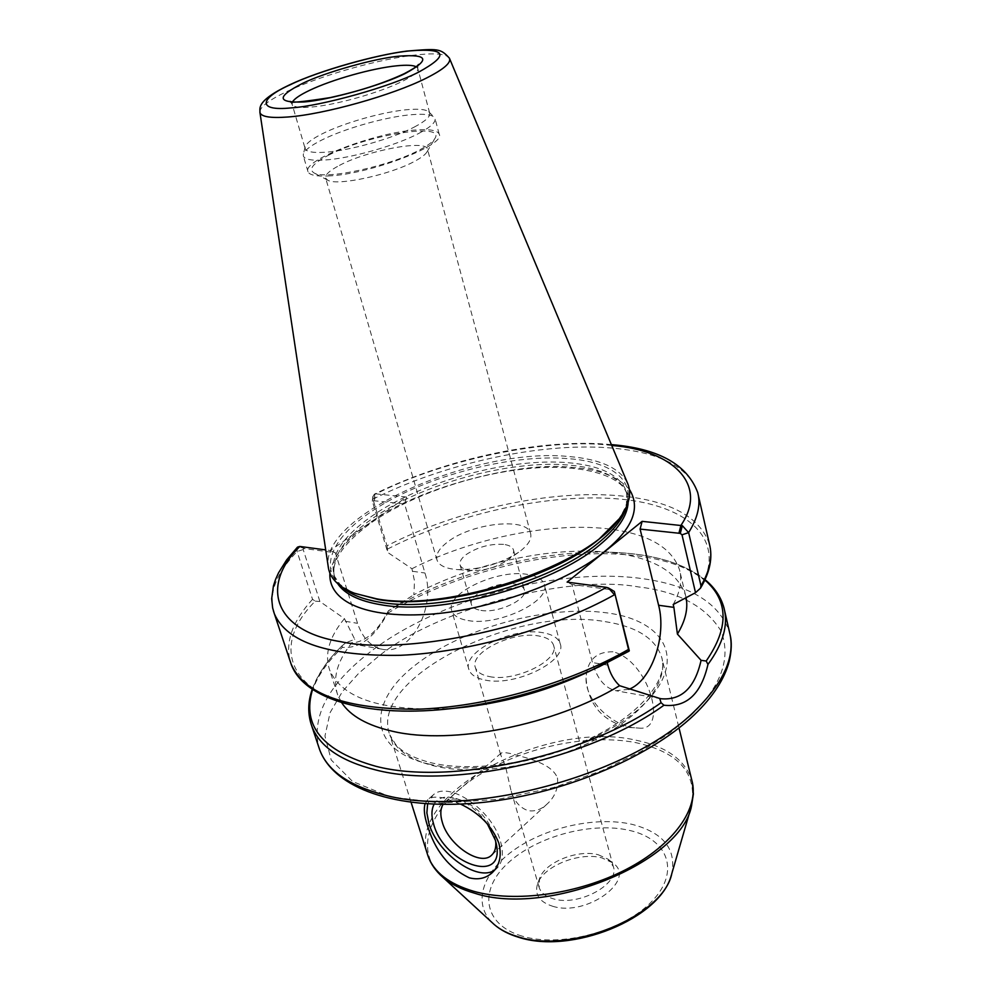 <?xml version="1.0" encoding="UTF-8"?>
<svg xmlns="http://www.w3.org/2000/svg" width="991" height="991" viewBox="0 0 991 991"><rect width="100%" height="100%" fill="white"/><g stroke="black" fill="none" stroke-linecap="round" stroke-linejoin="round"><path stroke-width="0.74" stroke-dasharray="4.96 3.72" d="M329.892 573.083C333.41 555.456 346.577 538.856 369.383 523.298C413.42 489.331 518.479 460.419 572.909 467.479C598.936 469.276 617.74 476.547 629.322 489.281M552.544 906.22C586.845 917.307 638.093 879.116 612.401 862.653L601.847 857.884C579.376 851.554 542.882 866.332 537.494 884.133C534.446 894.6 539.463 901.959 552.544 906.22M598.329 854.775L607.941 859.11L613.256 866.382C620.403 883.935 578.447 906.889 553.251 898.787C545.682 896.595 540.999 892.866 539.191 887.614L539.488 878.744C544.381 862.529 577.803 849.002 598.329 854.775M495.698 841.322L494.484 835.438C487.993 818.095 476.77 806.315 460.827 800.084C454.2 798.176 448.997 798.796 445.219 801.917L443.051 804.432M557.475 777.947C558.428 788.303 554.873 797.086 546.821 804.283C540.999 809.684 534.706 811.79 527.918 810.588C519.383 807.541 513.672 800.555 510.786 789.641L505.534 766.477L500.69 754.82L501.05 753.21C502.053 752.293 505.571 752.466 511.604 753.73C526.704 758.127 551.442 762.946 557.475 777.947M494.608 870.11L496.764 868.463C502.635 862.69 503.899 853.734 500.554 841.594C492.242 809.622 447.92 779.843 432.881 795.265L427.629 803.912M612.958 651.793C596.161 651.533 587.192 660.266 586.053 678.017C585.074 700.042 610.332 723.653 632.394 727.617L640.347 728.174C668.355 729.81 648.176 660.142 612.958 651.793M503.577 544.381C490.074 543.638 477.588 547.044 466.104 554.626C461.236 558.391 459.242 561.872 460.121 565.056C461.125 567.806 464.259 569.577 469.548 570.345L472.137 570.581C484.76 570.68 496.28 567.372 506.698 560.671L507.714 559.915C512.359 556.224 514.267 552.842 513.425 549.782C512.384 546.896 509.101 545.1 503.577 544.381M520.696 550.773C528.711 544.393 531.994 538.596 530.569 533.356C527.026 516.992 471.766 523 447.783 541.866C439.075 548.457 435.483 554.564 437.043 560.175C439.149 565.675 446.074 568.822 457.817 569.614C480.115 569.775 500.48 563.929 518.9 552.098L520.696 550.773M339.43 165.41C367.066 150.508 425.746 139.397 427.455 149.034L427.059 151.759C425.548 154.472 421.485 157.606 414.87 161.174C390.677 174.664 337.237 186.246 327.786 180.226L325.68 178.219C324.825 174.936 329.408 170.663 339.43 165.41M480.945 610.382C498.25 613.664 528.562 599.06 524.313 589.657C523.248 586.672 519.965 584.764 514.465 583.959C497.098 580.961 467.356 595.281 471.505 604.795C472.534 607.656 475.68 609.515 480.945 610.382M468.062 620.539C498.3 626.461 551.727 600.732 544.245 584.343C542.362 579.029 536.527 575.672 526.741 574.284C496.318 569.23 444.6 594.092 451.809 610.852C453.593 615.77 459.006 619.003 468.062 620.539M485.231 680.086C515.308 686.825 567.806 660.824 560.126 643.518C558.168 637.907 552.321 634.29 542.597 632.667C512.359 626.82 461.509 651.979 468.954 669.656C470.812 674.834 476.237 678.315 485.231 680.086M489.443 676.593C515.233 682.316 560.126 660.08 553.56 645.228C551.888 640.446 546.908 637.362 538.621 635.949C512.706 630.895 469.016 652.512 475.42 667.637C477.018 672.109 481.7 675.094 489.443 676.593M425.089 803.738L427.802 799.65C431.209 796.826 436.92 796.38 444.947 798.288L460.542 804.11M627.34 482.728C619.35 467.789 599.766 459.044 568.611 456.504C475.271 446.929 320.589 514.701 328.17 566.332M414.213 127.108C425.473 121.175 430.614 116.492 429.66 113.061L428.756 111.772C425.932 109.481 419.218 108.737 408.626 109.567C384.545 111.364 344.472 122.599 322.372 133.735C311.707 139.087 305.946 143.584 305.067 147.238L305.191 148.749C306.529 151.759 312.846 152.948 324.156 152.317C348.163 151.078 392.238 138.74 414.213 127.108M418.797 133.413C430.651 127.108 436.065 122.128 435.024 118.449L434.046 117.037C431.023 114.572 423.9 113.767 412.69 114.609C387.208 116.442 344.93 128.297 321.592 140.127C310.332 145.813 304.225 150.607 303.271 154.534L303.419 156.194C304.844 159.415 311.508 160.715 323.438 160.096C348.857 158.882 395.595 145.813 418.797 133.413M328.058 175.952C368.206 174.8 446.668 144.921 439.174 134.107C437.514 130.453 430.069 129.053 416.815 129.932C376.221 132.063 301.598 160.381 308.003 171.728C309.452 175.073 316.141 176.485 328.058 175.952M686.094 597.709L685.487 595.108C677.448 571.832 653.069 557.698 612.339 552.681L595.467 551.355C538.708 548.816 467.182 566.072 413.866 594.773L414.511 581.11L411.934 568.735L387.754 552.47L372.343 501.235L373.124 500.641L404.588 503.985L424.966 573.009C436.56 607.743 410.076 656.104 382.179 649.229C370.758 646.628 362.545 637.993 357.553 623.327L335.354 552.743L303.878 548.506L303.184 549.534L319.895 601.5L344.447 618.644L354.753 639.319L345.859 642.725L346.961 642.973C362.805 644.237 376.605 633.497 388.398 610.753L413.866 594.773M411.934 568.735C470.638 538.807 549.076 522.319 606.319 528.649C647.16 533.257 671.551 546.933 679.479 569.689C682.341 580.206 680.26 591.813 673.211 604.498M328.578 155.191C366.001 135.234 445.355 122.116 435.049 138.244C433.265 141.478 428.335 145.243 420.271 149.554C390.764 165.881 325.209 180.151 314.073 172.942C308.139 169.263 312.983 163.354 328.578 155.191M388.398 610.753L387.667 613.243C374.4 637.609 359.312 648.969 342.378 647.321L342.056 645.81C327.501 659.969 317.566 674.45 312.252 689.216M611.732 445.479C549.708 437.316 443.126 459.514 376.122 493.902L406.558 497.036L330.3 550.513L325.705 549.894M297.498 547.119L297.089 551.541L312.537 599.332L315.274 601.141C256.793 659.325 306.231 721.671 438.84 709.816M330.3 550.513L335.354 552.743M406.558 497.036L404.588 503.985M709.445 544.084C699.857 516.745 670.127 500.678 620.267 495.872C550.86 489.269 456.95 509.795 387.023 545.793L372.938 499.167L372.678 496.9L374.363 494.175L376.122 493.902L374.164 500.752M628.827 689.315L615.919 690.727C604.882 688.126 597.053 678.748 592.445 662.57L571.993 584.492L567.1 582.113M607.743 587.688L612.562 589.93L571.993 584.492M298.861 546.45L303.878 548.506M375.106 493.927L373.124 500.641M629.31 650.814L607.124 662.211L607.285 662.843M319.895 601.5L315.274 601.141M344.447 618.644C329.272 636.94 324.33 654.06 329.631 670.003C342.428 699.312 383.839 712.071 453.878 708.28M588.084 671.972L607.124 662.211M345.859 642.725L342.056 645.81M341.622 702.619L337.683 694.84C332.01 677.497 337.708 658.99 354.753 639.319M387.023 545.793L387.754 552.47M487.225 823.608C478.046 810.774 467.467 802.338 455.501 798.337C445.269 795.55 438.146 797.507 434.12 804.221M259.853 111.909C260.162 106.681 269.329 99.818 287.365 91.296C321.22 75.254 380.755 58.519 417.174 54.815C435.891 52.882 446.631 54.01 449.406 58.172L449.617 58.667M341.523 586.635L334.24 575.957C329.136 557.462 341.4 537.717 371.018 516.732C420.209 481.861 508.73 457.508 567.979 462.698C601.029 465.535 620.589 475.346 626.634 492.106L626.399 506.946M618.954 519.061L619.028 518.962C643.06 486.581 617.988 462.079 568.029 458.635C508.123 453.494 418.685 478.108 368.9 513.276C325.928 542.56 315.906 577.592 354.134 593.126M416.146 66.731L417.768 68.367C418.648 71.451 413.358 75.849 401.925 81.559C379.59 92.77 335.094 105.244 311.025 107.078C299.691 107.982 293.398 107.078 292.147 104.377L292.58 101.788M628.145 502.338L627.241 494.571C621.184 477.761 601.624 467.925 568.586 465.039C509.349 459.787 420.865 484.128 371.712 519.049C342.13 540.058 329.892 559.828 334.995 578.372L337.646 583.6M730.181 635.132L729.549 632.369C719.553 602.85 689.872 584.851 640.533 578.385C556.533 567.236 437.688 599.741 370.114 652.028C329.161 683.641 311.967 715.106 318.557 746.434M690.764 715.589C721.312 686.268 731.408 658.074 721.039 631.019C705.654 606.232 678.079 591.516 638.328 586.895C566.22 573.777 432.584 610.283 376.27 658.222L358.655 673.347L342.477 691.483L330.102 712.603L324.961 736.016L331.217 759.961L352.548 781.453L390.095 796.801L440.822 803.032L497.891 799.39L553.523 787.548L602.008 770.614L640.793 751.661L669.928 732.894L690.764 715.589M522.046 936.099C483.088 924.628 478.492 890.042 507.764 863.272C536.527 836.317 591.788 821.428 629.805 830.483C668.182 839.117 680.606 871.758 651.855 901.376C623.698 931.168 560.584 948.015 522.046 936.099M671.39 875.003L671.811 873.554C676.444 848.915 663.239 832.527 632.221 824.388C597.214 816.25 548.134 826.643 515.778 848.767C483.348 870.804 471.84 902.677 492.341 922.794M692.375 782.444L691.854 780.338C685.103 759.824 666.348 746.409 635.603 740.116C547.54 719.701 407.747 792.131 427.245 853.561M440.277 874.88C413.173 848.023 431.234 805.98 476.188 776.894C521.105 747.672 587.638 733.204 635.838 742.643C678.736 752.119 697.305 773.166 691.545 805.794L690.975 807.764M428.83 764.036C489.22 778.765 594.947 750.274 641.338 706.571C688.621 663.115 667.414 620.899 607.508 612.958C548.085 604.423 462.686 627.712 415.043 665.295C366.707 702.607 367.76 749.989 428.83 764.036M605.228 621.654C636.445 626.498 655.237 638.278 661.616 656.996C668.875 682.043 641.834 716.865 592.123 741.318C542.498 765.795 476.906 775.879 435.099 766.167C410.373 760.134 395.285 749.716 389.847 734.926C367.574 678.785 514.54 605.253 605.228 621.654M698.246 494.967L697.689 492.477C688.349 466.476 658.606 451.574 608.462 447.783C538.646 442.568 443.881 463.652 372.938 499.167L372.393 501.657M311.831 726.217C303.903 701.095 314.085 674.797 342.378 647.321M387.667 613.243C457.396 570.878 560.175 546.537 634.934 555.604C684.422 561.624 714.115 579.091 724.012 608.028L724.632 610.778M303.184 549.534L297.089 551.541C276.811 572.587 268.908 592.345 273.38 610.815M304.931 548.655L299.852 546.45M606.306 587.341L611.162 589.744M312.537 599.332C292.766 620.973 285.272 641.474 290.041 660.824M345.289 621.27L357.553 623.327M412.702 571.312L424.966 573.009M607.879 665.147L592.445 662.57M342.316 645.587C327.439 660.08 317.529 674.698 312.586 689.439M704.874 579.995C684.31 563.334 653.911 554.13 613.677 552.371L613.677 552.371C542.089 549.15 451.958 572.674 388.72 610.691M387.592 549.026C457.483 513.115 550.352 492.762 619.957 499.068C689.24 505.323 728.509 540.764 699.51 589.286M620.255 517.339L619.028 518.962C627.142 505.447 629.669 496.503 626.634 492.106L627.241 494.571C622.571 475.246 579.314 462.747 524.92 468.929C470.663 474.726 409.407 496.107 370.981 522.951C341.746 544.666 329.755 563.136 334.995 578.372L334.24 575.957C334.339 580.565 340.966 586.276 354.097 593.114M429.66 113.061L417.768 68.367L418.053 65.022M607.941 859.11L612.401 862.653M411.116 802.388L389.847 734.926L395.805 744.662C402.903 752.714 415.056 758.833 432.274 763.033C473.884 772.72 541.222 762.525 591.85 737.663C643.035 712.888 668.677 677.485 661.616 656.996L679.008 727.951M495.475 839.699L496.144 843.118M546.821 804.283L491.672 855.122M496.764 868.463L492.354 872.563M586.053 678.017C588.084 703.969 601.723 720.407 626.956 727.32L640.347 728.174M530.569 533.356L427.455 149.034M513.425 549.782L524.313 589.657M560.126 643.518L544.245 584.343M613.256 866.382L553.56 645.228M428.756 111.772L434.046 117.037M439.174 134.107L435.024 118.449M685.487 595.108L679.479 569.689M427.059 151.759L435.049 138.244M290.165 101.355L292.147 104.377L305.191 148.749M305.067 147.238L303.271 154.534M611.36 444.612C542.127 437.923 446.284 458.536 374.363 494.175M308.003 171.728L303.419 156.194M382.179 649.229L346.961 642.973M372.343 501.235L372.678 496.9M661.121 698.754L615.919 690.727M337.683 694.84L329.631 670.003M595.467 551.355L613.677 552.371C653.267 554.019 683.716 563.111 705.035 579.648M327.786 180.226L314.073 172.942M539.191 887.614L510.786 789.641M500.69 754.82L475.42 667.637M468.954 669.656L451.809 610.852M460.121 565.056L471.505 604.795M437.043 560.175L325.68 178.219M506.698 560.671L518.9 552.098M472.137 570.581L457.817 569.614M432.881 795.265L427.802 799.65M501.05 753.21L445.219 801.917M460.827 800.084L455.501 798.337M539.488 878.744L537.494 884.133"/><path stroke-width="1.49" d="M290.574 84.607C317.727 71.104 381.362 53.204 410.807 50.801C446.681 48.101 449.381 55.174 418.871 72.009C391.395 86.428 320.898 106.198 291.119 107.883C257.164 111.512 258.899 98.53 290.574 84.607M399.658 56.115C428.335 54.059 430.305 59.794 405.542 73.322C382.922 84.978 327.934 100.438 303.432 101.986C276.774 102.915 276.464 96.722 302.49 83.43C324.825 72.355 375.601 58.097 399.658 56.115M629.322 489.281C640.929 507.714 632.853 528.314 605.105 551.058C571.819 579.958 488.836 611.41 425.684 614.457C366.806 617.913 328.17 602.144 329.892 573.083M434.12 804.221C431.358 809.498 431.234 816.262 433.736 824.524C444.253 863.805 504.171 884.889 496.578 845.335L495.401 840.281L487.225 823.608M443.051 804.432C440.351 808.916 440.103 814.85 442.296 822.208C448.551 845.187 480.474 866.766 491.672 855.122C494.955 852.037 496.293 847.441 495.698 841.322M460.542 804.11C479.334 813.041 492.093 826.06 498.845 843.155C501.942 855.617 499.699 865.49 492.118 872.786C485.825 878.373 478.232 880.058 469.325 877.828C448.824 868.091 434.776 850.414 427.183 824.785C424.284 815.655 423.591 808.631 425.089 803.738M427.629 803.912L426.873 812.905L428.892 823.286C437.204 853.14 477.551 882.362 494.608 870.11M328.17 566.332L328.492 568.413C330.598 579.103 339.418 587.44 354.927 593.423L376.642 598.837C449.146 612.636 589.856 565.031 620.255 517.339C629.57 504.233 631.936 492.7 627.34 482.728L449.617 58.667M325.705 549.894L299.852 546.45C260.46 585.024 272.983 630.933 340.47 641.635C403.349 655.286 533.269 629.372 606.306 587.341L567.1 582.113L642.118 521.353L682.341 525.664L688.634 532.601L700.984 585.83L700.513 588.146L695.521 592.692L682.006 534.83L688.634 532.601C697.862 517.798 700.885 504.431 697.689 492.477C687.11 464.395 658.334 448.44 611.36 444.612M312.586 689.439C301.524 725.722 322.62 751.339 375.874 766.291C450.372 785.851 586.845 756.059 661.059 702.706L659.696 698.432L619.586 685.685C554.972 725.09 451.983 745.331 392.845 731.346C367.525 725.598 350.455 716.022 341.622 702.619M642.118 521.353L640.099 529.095L658.606 605.266L673.892 607.372L677.41 634.079C685.351 620.948 688.25 608.821 686.094 597.709M673.892 607.372L673.211 604.498L695.521 592.692M640.099 529.095L678.909 533.232L680.928 525.354C708.949 484.673 672.716 450.125 611.732 445.479M299.852 546.45L297.498 547.119L286.647 559.89L278.533 572.848L275.585 579.388L273.429 585.929L271.683 598.713L272.636 607.917L274.383 613.863C287.018 642.626 329.049 656.438 400.5 655.299C469.437 652.326 554.638 628.244 614.507 594.761L608.437 587.96L606.306 587.341M658.606 605.266C666.906 636.495 651.384 681.065 628.827 689.315M438.84 709.816L454.758 708.169C505.224 701.702 553.337 687.915 599.097 666.782L628.963 651.211L614.321 591.454L608.437 587.96M682.341 525.664L680.284 533.381L682.006 534.83M678.909 533.232L680.284 533.381M614.321 591.454L629.31 650.814L588.084 671.972M607.285 662.843L607.879 665.147C610.171 673.645 614.073 680.495 619.586 685.685M677.41 634.079L701.083 660.34C694.914 687.729 681.597 700.526 661.121 698.754L659.696 698.432M453.878 708.28L466.947 706.93C508.879 701.566 548.865 690.095 586.895 672.53M701.083 660.34L706.187 661.022C729.103 627.774 728.67 600.769 704.874 579.995M661.059 702.706L663.933 705.233C686.49 707.599 701.17 693.997 707.958 664.428L706.187 661.022M663.933 705.233L663.933 705.233C589.385 759.453 450.93 789.864 375.539 769.896C340.78 761.088 319.548 746.52 311.831 726.217L319.721 749.89C327.563 770.602 348.832 785.553 383.517 794.732C468.644 819 631.131 775.334 695.236 710.522C724.124 682.068 735.57 656.017 729.549 632.369L724.632 610.778M707.958 664.428L707.958 664.428C723.096 643.778 728.435 624.974 724.012 608.028C721.027 597.053 714.709 587.589 705.035 579.648M328.492 568.413L259.939 112.503C260.484 109.121 254.675 101.392 289.533 84.879C320.105 70.324 375.899 54.889 406.855 51.086C438.307 48.509 440.487 48.336 449.406 58.172C451.413 62.681 443.733 69.333 426.365 78.103C392.77 95.161 323.97 114.461 287.737 117.012C270.506 118.288 261.228 116.789 259.939 112.503L259.853 111.909M626.399 506.946C623.178 518.33 613.875 530.272 598.502 542.783C550.748 583.03 440.078 613.156 380.494 602.305C362.607 599.419 349.612 594.191 341.523 586.635M354.134 593.126L378.265 599.518C438.505 610.431 550.612 579.908 598.936 539.265L618.954 519.061M292.58 101.788C294.612 98.58 300.347 94.74 309.774 90.255C332.22 79.491 372.653 68.131 396.809 65.802C406.471 64.836 412.925 65.146 416.146 66.731M337.646 583.6C344.608 594.067 359.151 601.128 381.262 604.807C440.834 615.733 551.442 585.631 599.146 545.335C617.901 529.937 627.563 515.605 628.145 502.338M492.341 922.794L494.187 924.492C500.182 929.682 507.962 933.708 517.525 936.582C570.358 954.643 663.648 915.907 671.811 873.554L690.975 807.764M427.245 853.561L428.013 856.001C433.872 872.179 449.01 883.922 473.438 891.219C514.713 903.036 578.509 894.216 626.3 869.367C674.177 844.543 699.658 807.739 691.854 780.338L679.008 727.951M692.375 782.444L693.39 793.915L691.545 805.794C681.498 862.294 547.713 917.381 474.553 893.188C461.348 889.41 450.744 884.059 442.742 877.134L440.277 874.88M700.984 585.83C709.94 570.531 712.764 556.62 709.445 544.084L698.246 494.967M318.557 746.434L319.721 749.89C334.339 788.65 396.264 810.105 477.278 802.97C558.453 795.711 648.3 758.809 694.332 714.759C712.938 696.896 724.582 679.033 729.265 661.183C731.593 650.864 731.903 642.18 730.181 635.132M273.38 610.815L291.106 664.032C304.187 694.233 346.169 709.296 417.038 709.222C485.379 707.202 569.453 683.456 628.331 649.501M290.041 660.824L291.106 664.032C303.667 699.77 368.825 718.871 454.758 708.169L466.947 706.93M354.097 593.114L354.927 593.423M418.053 65.022L418.326 64.613C418.475 63.932 420.37 65.295 404.241 73.681C383.653 83.281 359.002 91.246 330.288 97.589C302.28 101.974 288.914 103.225 290.165 101.355M671.39 875.003C660.34 918.892 571.15 954.643 518.615 937.263C508.804 934.34 500.666 930.091 494.187 924.492L442.742 877.134C435.718 871.002 430.8 863.954 428.013 856.001L411.116 802.388M496.144 843.118L496.578 845.335M709.445 544.084C712.901 557.636 709.928 572.327 700.513 588.146M312.252 689.216C307.743 702.099 307.594 714.437 311.831 726.217"/></g></svg>
